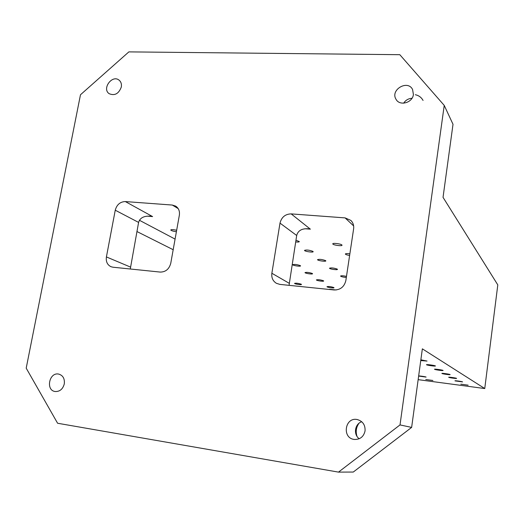<?xml version="1.0" encoding="UTF-8"?>
<svg xmlns="http://www.w3.org/2000/svg" width="524" height="524" viewBox="0 0 524 524"><rect width="100%" height="100%" fill="white"/><g stroke="black" fill="none" stroke-linecap="round" stroke-linejoin="round"><path stroke-width="0.79" d="M279.849 284.388L334.155 289.975C340.377 289.969 344.281 286.838 345.853 280.569L353.615 228.877C354.041 225.51 353.111 222.687 350.838 220.407L345.1 217.892L291.174 213.89C285.272 214.054 281.545 217.133 279.999 223.113L271.864 273.266C271.347 277.727 272.866 281.08 276.423 283.314L279.849 284.388M113.007 267.22L160.233 272.08C165.663 272.041 169.167 269.107 170.758 263.284L179.346 215.226C179.896 211.185 178.671 208.146 175.671 206.122L172.304 205.054L125.341 201.57C120.173 201.753 116.806 204.629 115.247 210.209L106.411 256.93C105.789 261.627 107.328 264.889 111.023 266.729L113.007 267.22M338.491 472.117L353.274 472.052L411.635 427.407L400.015 424.918L338.491 472.117L57.594 423.248L26.2 368.156L80.48 94.759L128.871 51.883L399.812 54.693L444.228 105.403L400.015 424.918M176.398 231.746C173.274 231.287 171.394 230.711 170.745 230.016C171.165 229.427 173.136 229.512 176.66 230.272M301.287 284.231L301.47 284.414C301.778 285.135 294.547 284.054 294.56 283.379C296.112 282.993 298.353 283.274 301.287 284.231M333.84 287.552L333.985 287.715C334.279 288.442 326.943 287.388 326.976 286.7C328.627 286.294 330.913 286.582 333.84 287.552M323.491 280.785L323.662 280.969C323.97 281.755 316.372 280.648 316.391 279.908C318.075 279.462 320.446 279.757 323.491 280.785M312.356 273.502L312.54 273.705C312.88 274.55 304.988 273.397 305.001 272.598C306.717 272.107 309.167 272.408 312.356 273.502M300.331 265.635L300.54 265.858C300.907 266.781 292.706 265.57 292.7 264.699C294.449 264.162 296.99 264.469 300.331 265.635M346.325 277.445C343.2 277.176 341.275 276.718 340.534 276.069C341.196 275.591 343.181 275.696 346.482 276.384M337.292 269.133L337.456 269.329C337.797 270.273 329.465 269.087 329.491 268.203C331.365 267.64 333.971 267.947 337.292 269.133M325.627 260.631L325.81 260.854C326.183 261.876 317.511 260.638 317.518 259.668C319.437 259.046 322.136 259.36 325.627 260.631M312.933 251.382L313.149 251.638C313.555 252.751 304.503 251.441 304.49 250.387C306.448 249.693 309.265 250.02 312.933 251.382M295.936 240.221L299.315 241.571C299.23 242.042 298.012 242.16 295.667 241.924M349.626 255.457C347.084 255.037 345.663 254.566 345.349 254.029C345.558 253.524 347.065 253.452 349.875 253.806M341.831 244.911L342.015 245.167C342.427 246.418 332.792 245.088 332.792 243.896C332.354 242.789 340.593 243.712 341.831 244.911M358.914 423.34C356.169 427.322 355.527 431.652 356.982 436.328M444.228 105.403L453.011 124.293L443.035 197.352L497.8 284.899L484.752 388.546L422.357 348.84L411.635 427.407M484.752 388.546L418.152 379.651M425.77 379.494L432.909 380.483L425.77 379.494M418.728 376.075L418.656 376.022C418.342 375.643 426.182 376.776 426.117 377.097L418.728 376.075M460.819 384.164L468.129 385.166L460.819 384.164M455.009 380.876L454.963 380.83C454.668 380.45 462.672 381.59 462.581 381.911L455.009 380.876M448.741 377.326L448.682 377.28C448.374 376.867 456.686 378.046 456.594 378.4C456.882 378.78 449.33 377.752 448.741 377.326M441.955 373.494L441.896 373.435C441.562 372.99 450.201 374.215 450.116 374.601C450.424 375.014 442.603 373.953 441.955 373.494M434.593 369.328L434.52 369.263C434.16 368.778 443.16 370.049 443.081 370.475C443.415 370.92 435.306 369.826 434.593 369.328M426.569 364.789L426.49 364.717C426.097 364.187 435.49 365.51 435.424 365.975C435.778 366.466 427.355 365.333 426.569 364.789M420.864 359.805L427.04 361.062L420.759 360.551M413.403 94.484L412.584 89.512C407.692 79.36 389.98 89.912 396.033 99.311C399.668 106.392 412.611 102.848 413.403 94.484M365.058 430.925C365.366 424.997 362.811 421.211 357.375 419.58C344.91 416.626 341.628 438.319 354.421 439.446C360.126 439.577 363.676 436.734 365.058 430.925M64.282 383.935C64.852 378.636 62.972 375.348 58.655 374.077C49.125 371.994 45.477 390.537 55.256 391.533C59.828 391.651 62.834 389.122 64.282 383.935M121.306 87.05C121.778 84.122 121.051 81.836 119.118 80.185C112.313 74.329 101.695 88.615 109.09 93.658C114.664 96.016 118.738 93.816 121.306 87.05M130.28 269.002L138.598 222.412C139.96 217.86 143.91 215.79 150.44 216.196L152.595 216.582L125.341 201.57M289.052 285.331L296.689 235.486C297.979 230.619 301.831 228.385 308.256 228.772L310.378 229.171L291.174 213.89M330.782 289.628L330.002 289.543M361.73 421.735C354.794 423.857 353.196 434.52 359.209 438.745M411.975 98.283C408.419 98.525 405.648 100.156 403.657 103.189M415.336 94.713C418.84 95.506 421.414 97.418 423.058 100.451M305.001 228.739L310.378 229.171M172.304 205.054L178.173 208.585M147.126 216.15L152.595 216.582M139.417 220.27L175.082 239.095M336.231 289.969L329.596 289.287M345.1 217.892L353.635 225.923M136.915 231.523L173.182 249.719M138.598 222.412L115.247 210.209M130.345 267.017L106.411 256.93M296.689 235.486L279.999 223.113M289.091 283.215L271.864 273.266M149.229 216.098L150.44 216.196M307.064 228.68L308.256 228.772"/></g></svg>
